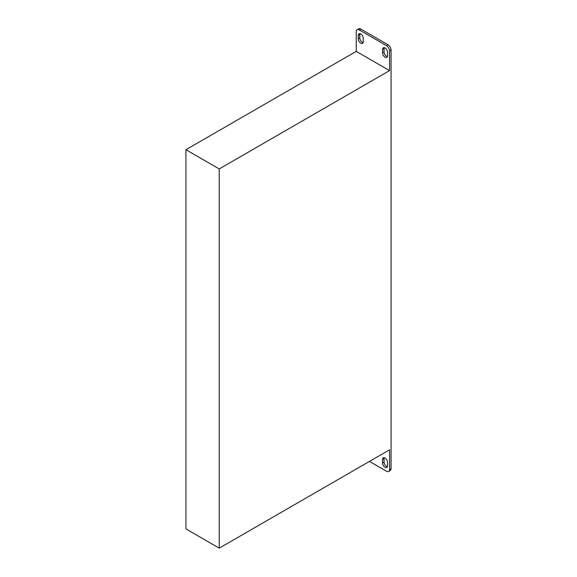 <?xml version="1.0" encoding="UTF-8"?>
<svg xmlns="http://www.w3.org/2000/svg" width="577" height="577" viewBox="0 0 577 577"><rect width="100%" height="100%" fill="white"/><g stroke="black" fill="none" stroke-linecap="round" stroke-linejoin="round"><path stroke-width="0.87" d="M363.25 38.219A3.512 2.027 -120 0 0 360.769 33.92A3.512 2.027 -120 0 0 359.017 33.747A3.512 2.027 -120 0 0 358.288 35.356L358.288 38.868A3.512 2.027 -120 0 0 359.817 42.402A3.512 2.027 -120 0 0 362.522 43.347A3.512 2.027 -120 0 0 363.25 41.739L363.25 38.219M387.52 52.24A3.512 2.027 -120 0 0 385.032 47.941A3.512 2.027 -120 0 0 383.279 47.768A3.512 2.027 -120 0 0 382.551 49.377L382.551 52.889A3.512 2.027 -120 0 0 384.087 56.423A3.512 2.027 -120 0 0 386.792 57.361A3.512 2.027 -120 0 0 387.52 55.753L387.52 52.24M385.032 458.023A3.512 2.027 60 0 1 387.52 462.328L387.52 465.841A3.512 2.027 60 0 1 386.792 467.449A3.512 2.027 60 0 1 384.087 466.504A3.512 2.027 60 0 1 382.551 462.978L382.551 459.458A3.512 2.027 60 0 1 383.279 457.849A3.512 2.027 60 0 1 385.032 458.023M387.376 466.706A3.512 2.027 60 0 1 384.08 462.09L384.08 458.578A3.512 2.027 60 0 1 384.217 457.712M384.217 47.631A3.512 2.027 -120 0 0 384.08 48.49L384.08 52.009A3.512 2.027 -120 0 0 387.376 56.618M359.954 33.61A3.512 2.027 -120 0 0 359.817 34.476L359.817 37.988A3.512 2.027 -120 0 0 363.113 42.597M388.018 44.761L360.827 29.066A4.32 2.496 -120 0 0 358.663 28.85L357.141 29.73A4.32 2.496 -120 0 0 356.247 31.706L356.247 51.375L389.547 70.603L389.547 50.87L391.069 49.99A4.32 2.496 60 0 0 388.018 44.761L386.489 45.641A4.32 2.496 60 0 1 389.547 50.87M369.46 461.42L386.489 471.25A4.32 2.496 -120 0 0 388.653 471.467L390.175 470.58A4.32 2.496 -120 0 0 391.069 468.668L391.069 49.99M219.231 168.931L185.931 149.71L185.931 528.921L219.231 548.15L219.231 168.931L389.547 70.603M185.931 149.71L356.247 51.375M219.231 548.15L389.547 449.822L389.547 469.548L391.069 468.668M386.489 45.641L359.298 29.946A4.32 2.496 -120 0 0 357.141 29.73M388.653 471.467A4.32 2.496 -120 0 0 389.547 469.548M382.551 462.978L384.08 462.09M382.551 459.458L384.08 458.578M359.298 29.946L360.827 29.066M382.551 49.377L384.08 48.49M382.551 52.889L384.08 52.009M358.288 35.356L359.817 34.476M358.288 38.868L359.817 37.988"/></g></svg>
